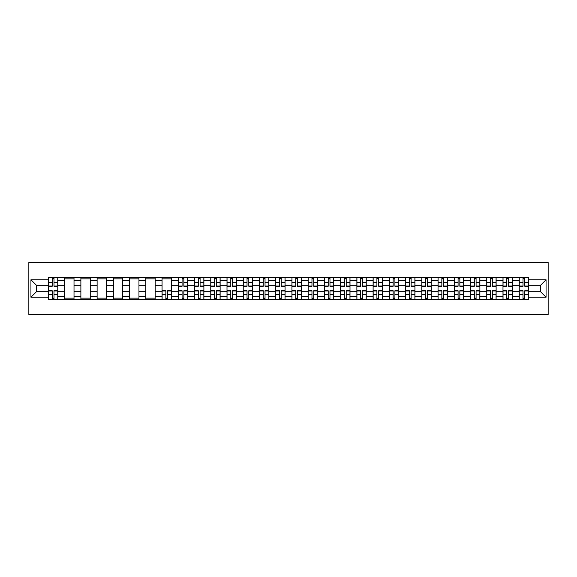 <?xml version="1.0" encoding="UTF-8"?>
<svg xmlns="http://www.w3.org/2000/svg" width="577" height="577" viewBox="0 0 577 577"><rect width="100%" height="100%" fill="white"/><g stroke="black" fill="none" stroke-linecap="round" stroke-linejoin="round"><path stroke-width="0.87" d="M28.85 314.515L548.15 314.515L548.15 262.485L28.85 262.485L28.85 314.515M64.653 299.687L64.653 280.487L57.779 280.487L57.779 299.687M57.779 280.487L57.779 277.313M64.653 280.487L64.653 277.313M74.015 277.313L74.015 299.687M80.881 299.687L80.881 277.313M90.25 277.313L90.25 299.687M97.116 299.687L97.116 277.313M106.485 277.313L106.485 299.687M113.352 299.687L113.352 277.313M122.721 277.313L122.721 299.687M129.587 299.687L129.587 277.313M138.956 277.313L138.956 299.687M145.822 299.687L145.822 277.313M155.191 277.313L155.191 299.687M162.058 299.687L162.058 277.313M171.427 277.313L171.427 299.687M178.293 299.687L178.293 277.313M187.655 277.313L187.655 299.687M194.528 299.687L194.528 277.313M203.89 277.313L203.89 299.687M210.764 299.687L210.764 277.313M220.125 277.313L220.125 299.687M226.999 299.687L226.999 277.313M236.361 277.313L236.361 299.687M243.227 299.687L243.227 277.313M252.596 277.313L252.596 299.687M259.462 299.687L259.462 277.313M268.832 277.313L268.832 299.687M275.698 299.687L275.698 277.313M285.067 277.313L285.067 299.687M291.933 299.687L291.933 277.313M301.302 277.313L301.302 299.687M308.168 299.687L308.168 277.313M317.538 277.313L317.538 299.687M324.404 299.687L324.404 277.313M333.773 277.313L333.773 299.687M340.639 299.687L340.639 277.313M350.001 277.313L350.001 299.687M356.874 299.687L356.874 277.313M366.236 277.313L366.236 299.687M373.11 299.687L373.11 277.313M382.472 277.313L382.472 299.687M389.345 299.687L389.345 277.313M398.707 277.313L398.707 299.687M405.573 299.687L405.573 277.313M414.942 277.313L414.942 299.687M421.809 299.687L421.809 277.313M431.178 277.313L431.178 299.687M438.044 299.687L438.044 277.313M447.413 277.313L447.413 299.687M454.279 299.687L454.279 277.313M463.648 277.313L463.648 299.687M470.515 299.687L470.515 277.313M479.884 277.313L479.884 299.687M486.75 299.687L486.75 277.313M496.119 277.313L496.119 299.687M502.985 299.687L502.985 277.313M512.347 277.313L512.347 299.687M519.221 299.687L519.221 277.313M519.221 291.724L512.347 291.724M502.985 291.724L496.119 291.724M486.75 291.724L479.884 291.724M470.515 291.724L463.648 291.724M454.279 291.724L447.413 291.724M438.044 291.724L431.178 291.724M421.809 291.724L414.942 291.724M405.573 291.724L398.707 291.724M389.345 291.724L382.472 291.724M373.11 291.724L366.236 291.724M356.874 291.724L350.001 291.724M340.639 291.724L333.773 291.724M324.404 291.724L317.538 291.724M308.168 291.724L301.302 291.724M291.933 291.724L285.067 291.724M275.698 291.724L268.832 291.724M259.462 291.724L252.596 291.724M243.227 291.724L236.361 291.724M226.999 291.724L220.125 291.724M210.764 291.724L203.89 291.724M194.528 291.724L187.655 291.724M178.293 291.724L171.427 291.724M162.058 291.724L155.191 291.724M145.822 291.724L138.956 291.724M129.587 291.724L122.721 291.724M113.352 291.724L106.485 291.724M97.116 291.724L90.25 291.724M80.881 291.724L74.015 291.724M64.653 291.724L57.779 291.724M519.221 285.276L512.347 285.276M502.985 285.276L496.119 285.276M486.75 285.276L479.884 285.276M470.515 285.276L463.648 285.276M454.279 285.276L447.413 285.276M438.044 285.276L431.178 285.276M421.809 285.276L414.942 285.276M405.573 285.276L398.707 285.276M389.345 285.276L382.472 285.276M373.11 285.276L366.236 285.276M356.874 285.276L350.001 285.276M340.639 285.276L333.773 285.276M324.404 285.276L317.538 285.276M308.168 285.276L301.302 285.276M291.933 285.276L285.067 285.276M275.698 285.276L268.832 285.276M259.462 285.276L252.596 285.276M243.227 285.276L236.361 285.276M226.999 285.276L220.125 285.276M210.764 285.276L203.89 285.276M194.528 285.276L187.655 285.276M178.293 285.276L171.427 285.276M162.058 285.276L155.191 285.276M145.822 285.276L138.956 285.276M129.587 285.276L122.721 285.276M113.352 285.276L106.485 285.276M97.116 285.276L90.25 285.276M80.881 285.276L74.015 285.276M64.653 285.276L57.779 285.276M36.445 291.724L48.418 291.724L48.418 285.276L36.445 285.276L36.445 291.724L30.934 297.242L30.934 279.758L48.418 279.758L48.418 285.276M528.582 285.276L528.582 291.724L540.555 291.724L540.555 285.276L528.582 285.276L528.582 277.313L48.418 277.313L48.418 279.758M528.582 279.758L546.066 279.758L546.066 297.242L528.582 297.242L528.582 291.724M48.418 291.724L48.418 299.687L528.582 299.687L528.582 297.242M48.418 297.242L30.934 297.242M53.986 298.129L52.211 298.129M52.211 278.871L53.986 278.871M74.015 298.129L64.653 298.129M64.653 278.871L74.015 278.871M90.25 298.129L80.881 298.129M80.881 278.871L90.25 278.871M106.485 298.129L97.116 298.129M97.116 278.871L106.485 278.871M122.721 298.129L113.352 298.129M113.352 278.871L122.721 278.871M138.956 298.129L129.587 298.129M129.587 278.871L138.956 278.871M155.191 298.129L145.822 298.129M145.822 278.871L155.191 278.871M167.626 298.129L165.859 298.129M162.058 278.871L171.427 278.871M183.861 298.129L182.087 298.129M182.087 278.871L183.861 278.871M200.096 298.129L198.322 298.129M198.322 278.871L200.096 278.871M216.332 298.129L214.557 298.129M214.557 278.871L216.332 278.871M232.56 298.129L230.793 298.129M230.793 278.871L232.56 278.871M248.795 298.129L247.028 298.129M247.028 278.871L248.795 278.871M265.031 298.129L263.263 298.129M263.263 278.871L265.031 278.871M281.266 298.129L279.499 298.129M279.499 278.871L281.266 278.871M297.501 298.129L295.734 298.129M295.734 278.871L297.501 278.871M313.737 298.129L311.969 298.129M311.969 278.871L313.737 278.871M329.972 298.129L328.205 298.129M328.205 278.871L329.972 278.871M346.207 298.129L344.44 298.129M344.44 278.871L346.207 278.871M362.443 298.129L360.668 298.129M360.668 278.871L362.443 278.871M378.678 298.129L376.904 298.129M376.904 278.871L378.678 278.871M394.913 298.129L393.139 298.129M393.139 278.871L394.913 278.871M411.141 298.129L409.374 298.129M409.374 278.871L411.141 278.871M427.377 298.129L425.61 298.129M425.61 278.871L427.377 278.871M443.612 298.129L441.845 298.129M441.845 278.871L443.612 278.871M459.847 298.129L458.08 298.129M458.08 278.871L459.847 278.871M476.083 298.129L474.316 298.129M474.316 278.871L476.083 278.871M492.318 298.129L490.551 298.129M490.551 278.871L492.318 278.871M508.553 298.129L506.786 298.129M506.786 278.871L508.553 278.871M524.789 298.129L523.014 298.129M523.014 278.871L524.789 278.871M30.934 279.758L36.445 285.276M540.555 291.724L546.066 297.242M540.555 285.276L546.066 279.758M53.986 286.264L53.986 277.414L57.729 277.414L57.729 286.264L53.986 286.264M52.211 278.77L53.986 278.77M52.211 277.414L48.468 277.414L48.468 286.264L52.211 286.264L52.211 277.414L53.986 277.414M52.211 290.736L52.211 299.586L48.468 299.586L48.468 290.736L52.211 290.736M53.986 298.23L52.211 298.23M53.986 299.586L57.729 299.586L57.729 290.736L53.986 290.736L53.986 299.586L52.211 299.586M183.861 286.264L183.861 277.414L187.604 277.414L187.604 286.264L183.861 286.264M182.087 278.77L183.861 278.77M182.087 277.414L178.343 277.414L178.343 286.264L182.087 286.264L182.087 277.414L183.861 277.414M200.096 286.264L200.096 277.414L203.84 277.414L203.84 286.264L200.096 286.264M198.322 278.77L200.096 278.77M198.322 277.414L194.579 277.414L194.579 286.264L198.322 286.264L198.322 277.414L200.096 277.414M216.332 286.264L216.332 277.414L220.075 277.414L220.075 286.264L216.332 286.264M214.557 278.77L216.332 278.77M214.557 277.414L210.814 277.414L210.814 286.264L214.557 286.264L214.557 277.414L216.332 277.414M232.56 286.264L232.56 277.414L236.31 277.414L236.31 286.264L232.56 286.264M230.793 278.77L232.56 278.77M230.793 277.414L227.049 277.414L227.049 286.264L230.793 286.264L230.793 277.414L232.56 277.414M248.795 286.264L248.795 277.414L252.546 277.414L252.546 286.264L248.795 286.264M247.028 278.77L248.795 278.77M247.028 277.414L243.285 277.414L243.285 286.264L247.028 286.264L247.028 277.414L248.795 277.414M265.031 286.264L265.031 277.414L268.781 277.414L268.781 286.264L265.031 286.264M263.263 278.77L265.031 278.77M263.263 277.414L259.52 277.414L259.52 286.264L263.263 286.264L263.263 277.414L265.031 277.414M281.266 286.264L281.266 277.414L285.016 277.414L285.016 286.264L281.266 286.264M279.499 278.77L281.266 278.77M279.499 277.414L275.748 277.414L275.748 286.264L279.499 286.264L279.499 277.414L281.266 277.414M297.501 286.264L297.501 277.414L301.252 277.414L301.252 286.264L297.501 286.264M295.734 278.77L297.501 278.77M295.734 277.414L291.984 277.414L291.984 286.264L295.734 286.264L295.734 277.414L297.501 277.414M313.737 286.264L313.737 277.414L317.48 277.414L317.48 286.264L313.737 286.264M311.969 278.77L313.737 278.77M311.969 277.414L308.219 277.414L308.219 286.264L311.969 286.264L311.969 277.414L313.737 277.414M329.972 286.264L329.972 277.414L333.715 277.414L333.715 286.264L329.972 286.264M328.205 278.77L329.972 278.77M328.205 277.414L324.454 277.414L324.454 286.264L328.205 286.264L328.205 277.414L329.972 277.414M346.207 286.264L346.207 277.414L349.95 277.414L349.95 286.264L346.207 286.264M344.44 278.77L346.207 278.77M344.44 277.414L340.69 277.414L340.69 286.264L344.44 286.264L344.44 277.414L346.207 277.414M362.443 286.264L362.443 277.414L366.186 277.414L366.186 286.264L362.443 286.264M360.668 278.77L362.443 278.77M360.668 277.414L356.925 277.414L356.925 286.264L360.668 286.264L360.668 277.414L362.443 277.414M378.678 286.264L378.678 277.414L382.421 277.414L382.421 286.264L378.678 286.264M376.904 278.77L378.678 278.77M376.904 277.414L373.16 277.414L373.16 286.264L376.904 286.264L376.904 277.414L378.678 277.414M394.913 286.264L394.913 277.414L398.657 277.414L398.657 286.264L394.913 286.264M393.139 278.77L394.913 278.77M393.139 277.414L389.396 277.414L389.396 286.264L393.139 286.264L393.139 277.414L394.913 277.414M165.859 290.736L165.859 299.586L162.108 299.586L162.108 290.736L165.859 290.736M167.626 298.23L165.859 298.23M167.626 299.586L171.369 299.586L171.369 290.736L167.626 290.736L167.626 299.586L165.859 299.586M182.087 290.736L182.087 299.586L178.343 299.586L178.343 290.736L182.087 290.736M183.861 298.23L182.087 298.23M183.861 299.586L187.604 299.586L187.604 290.736L183.861 290.736L183.861 299.586L182.087 299.586M198.322 290.736L198.322 299.586L194.579 299.586L194.579 290.736L198.322 290.736M200.096 298.23L198.322 298.23M200.096 299.586L203.84 299.586L203.84 290.736L200.096 290.736L200.096 299.586L198.322 299.586M214.557 290.736L214.557 299.586L210.814 299.586L210.814 290.736L214.557 290.736M216.332 298.23L214.557 298.23M216.332 299.586L220.075 299.586L220.075 290.736L216.332 290.736L216.332 299.586L214.557 299.586M230.793 290.736L230.793 299.586L227.049 299.586L227.049 290.736L230.793 290.736M232.56 298.23L230.793 298.23M232.56 299.586L236.31 299.586L236.31 290.736L232.56 290.736L232.56 299.586L230.793 299.586M247.028 290.736L247.028 299.586L243.285 299.586L243.285 290.736L247.028 290.736M248.795 298.23L247.028 298.23M248.795 299.586L252.546 299.586L252.546 290.736L248.795 290.736L248.795 299.586L247.028 299.586M263.263 290.736L263.263 299.586L259.52 299.586L259.52 290.736L263.263 290.736M265.031 298.23L263.263 298.23M265.031 299.586L268.781 299.586L268.781 290.736L265.031 290.736L265.031 299.586L263.263 299.586M279.499 290.736L279.499 299.586L275.748 299.586L275.748 290.736L279.499 290.736M281.266 298.23L279.499 298.23M281.266 299.586L285.016 299.586L285.016 290.736L281.266 290.736L281.266 299.586L279.499 299.586M295.734 290.736L295.734 299.586L291.984 299.586L291.984 290.736L295.734 290.736M297.501 298.23L295.734 298.23M297.501 299.586L301.252 299.586L301.252 290.736L297.501 290.736L297.501 299.586L295.734 299.586M311.969 290.736L311.969 299.586L308.219 299.586L308.219 290.736L311.969 290.736M313.737 298.23L311.969 298.23M313.737 299.586L317.48 299.586L317.48 290.736L313.737 290.736L313.737 299.586L311.969 299.586M328.205 290.736L328.205 299.586L324.454 299.586L324.454 290.736L328.205 290.736M329.972 298.23L328.205 298.23M329.972 299.586L333.715 299.586L333.715 290.736L329.972 290.736L329.972 299.586L328.205 299.586M344.44 290.736L344.44 299.586L340.69 299.586L340.69 290.736L344.44 290.736M346.207 298.23L344.44 298.23M346.207 299.586L349.95 299.586L349.95 290.736L346.207 290.736L346.207 299.586L344.44 299.586M360.668 290.736L360.668 299.586L356.925 299.586L356.925 290.736L360.668 290.736M362.443 298.23L360.668 298.23M362.443 299.586L366.186 299.586L366.186 290.736L362.443 290.736L362.443 299.586L360.668 299.586M376.904 290.736L376.904 299.586L373.16 299.586L373.16 290.736L376.904 290.736M378.678 298.23L376.904 298.23M378.678 299.586L382.421 299.586L382.421 290.736L378.678 290.736L378.678 299.586L376.904 299.586M393.139 290.736L393.139 299.586L389.396 299.586L389.396 290.736L393.139 290.736M394.913 298.23L393.139 298.23M394.913 299.586L398.657 299.586L398.657 290.736L394.913 290.736L394.913 299.586L393.139 299.586M411.141 286.264L411.141 277.414L414.892 277.414L414.892 286.264L411.141 286.264M409.374 278.77L411.141 278.77M409.374 277.414L405.631 277.414L405.631 286.264L409.374 286.264L409.374 277.414L411.141 277.414M409.374 290.736L409.374 299.586L405.631 299.586L405.631 290.736L409.374 290.736M411.141 298.23L409.374 298.23M411.141 299.586L414.892 299.586L414.892 290.736L411.141 290.736L411.141 299.586L409.374 299.586M427.377 286.264L427.377 277.414L431.127 277.414L431.127 286.264L427.377 286.264M425.61 278.77L427.377 278.77M425.61 277.414L421.866 277.414L421.866 286.264L425.61 286.264L425.61 277.414L427.377 277.414M425.61 290.736L425.61 299.586L421.866 299.586L421.866 290.736L425.61 290.736M427.377 298.23L425.61 298.23M427.377 299.586L431.127 299.586L431.127 290.736L427.377 290.736L427.377 299.586L425.61 299.586M443.612 286.264L443.612 277.414L447.363 277.414L447.363 286.264L443.612 286.264M441.845 278.77L443.612 278.77M441.845 277.414L438.094 277.414L438.094 286.264L441.845 286.264L441.845 277.414L443.612 277.414M441.845 290.736L441.845 299.586L438.094 299.586L438.094 290.736L441.845 290.736M443.612 298.23L441.845 298.23M443.612 299.586L447.363 299.586L447.363 290.736L443.612 290.736L443.612 299.586L441.845 299.586M459.847 286.264L459.847 277.414L463.598 277.414L463.598 286.264L459.847 286.264M458.08 278.77L459.847 278.77M458.08 277.414L454.33 277.414L454.33 286.264L458.08 286.264L458.08 277.414L459.847 277.414M458.08 290.736L458.08 299.586L454.33 299.586L454.33 290.736L458.08 290.736M459.847 298.23L458.08 298.23M459.847 299.586L463.598 299.586L463.598 290.736L459.847 290.736L459.847 299.586L458.08 299.586M476.083 286.264L476.083 277.414L479.826 277.414L479.826 286.264L476.083 286.264M474.316 278.77L476.083 278.77M474.316 277.414L470.565 277.414L470.565 286.264L474.316 286.264L474.316 277.414L476.083 277.414M474.316 290.736L474.316 299.586L470.565 299.586L470.565 290.736L474.316 290.736M476.083 298.23L474.316 298.23M476.083 299.586L479.826 299.586L479.826 290.736L476.083 290.736L476.083 299.586L474.316 299.586M492.318 286.264L492.318 277.414L496.061 277.414L496.061 286.264L492.318 286.264M490.551 278.77L492.318 278.77M490.551 277.414L486.8 277.414L486.8 286.264L490.551 286.264L490.551 277.414L492.318 277.414M490.551 290.736L490.551 299.586L486.8 299.586L486.8 290.736L490.551 290.736M492.318 298.23L490.551 298.23M492.318 299.586L496.061 299.586L496.061 290.736L492.318 290.736L492.318 299.586L490.551 299.586M508.553 286.264L508.553 277.414L512.297 277.414L512.297 286.264L508.553 286.264M506.786 278.77L508.553 278.77M506.786 277.414L503.036 277.414L503.036 286.264L506.786 286.264L506.786 277.414L508.553 277.414M506.786 290.736L506.786 299.586L503.036 299.586L503.036 290.736L506.786 290.736M508.553 298.23L506.786 298.23M508.553 299.586L512.297 299.586L512.297 290.736L508.553 290.736L508.553 299.586L506.786 299.586M524.789 286.264L524.789 277.414L528.532 277.414L528.532 286.264L524.789 286.264M523.014 278.77L524.789 278.77M523.014 277.414L519.271 277.414L519.271 286.264L523.014 286.264L523.014 277.414L524.789 277.414M523.014 290.736L523.014 299.586L519.271 299.586L519.271 290.736L523.014 290.736M524.789 298.23L523.014 298.23M524.789 299.586L528.532 299.586L528.532 290.736L524.789 290.736L524.789 299.586L523.014 299.586M502.985 280.487L496.119 280.487M486.75 280.487L479.884 280.487M470.515 280.487L463.648 280.487M454.279 280.487L447.413 280.487M438.044 280.487L431.178 280.487M421.809 280.487L414.942 280.487M405.573 280.487L398.707 280.487M389.345 280.487L382.472 280.487M373.11 280.487L366.236 280.487M356.874 280.487L350.001 280.487M340.639 280.487L333.773 280.487M324.404 280.487L317.538 280.487M308.168 280.487L301.302 280.487M291.933 280.487L285.067 280.487M275.698 280.487L268.832 280.487M259.462 280.487L252.596 280.487M243.227 280.487L236.361 280.487M226.999 280.487L220.125 280.487M210.764 280.487L203.89 280.487M194.528 280.487L187.655 280.487M178.293 280.487L171.427 280.487M162.058 280.487L155.191 280.487M145.822 280.487L138.956 280.487M129.587 280.487L122.721 280.487M113.352 280.487L106.485 280.487M97.116 280.487L90.25 280.487M80.881 280.487L74.015 280.487M519.221 280.487L512.347 280.487M502.985 296.513L496.119 296.513M486.75 296.513L479.884 296.513M470.515 296.513L463.648 296.513M454.279 296.513L447.413 296.513M438.044 296.513L431.178 296.513M421.809 296.513L414.942 296.513M405.573 296.513L398.707 296.513M389.345 296.513L382.472 296.513M373.11 296.513L366.236 296.513M356.874 296.513L350.001 296.513M340.639 296.513L333.773 296.513M324.404 296.513L317.538 296.513M308.168 296.513L301.302 296.513M291.933 296.513L285.067 296.513M275.698 296.513L268.832 296.513M259.462 296.513L252.596 296.513M243.227 296.513L236.361 296.513M226.999 296.513L220.125 296.513M210.764 296.513L203.89 296.513M194.528 296.513L187.655 296.513M178.293 296.513L171.427 296.513M162.058 296.513L155.191 296.513M145.822 296.513L138.956 296.513M129.587 296.513L122.721 296.513M113.352 296.513L106.485 296.513M97.116 296.513L90.25 296.513M80.881 296.513L74.015 296.513M64.653 296.513L57.779 296.513M519.221 296.513L512.347 296.513M53.986 286.041L57.729 286.041M53.986 282.528L57.729 282.528M48.468 286.041L52.211 286.041M48.468 282.528L52.211 282.528M52.211 290.959L48.468 290.959M52.211 294.472L48.468 294.472M57.729 290.959L53.986 290.959M57.729 294.472L53.986 294.472M183.861 286.041L187.604 286.041M183.861 282.528L187.604 282.528M178.343 286.041L182.087 286.041M178.343 282.528L182.087 282.528M200.096 286.041L203.84 286.041M200.096 282.528L203.84 282.528M194.579 286.041L198.322 286.041M194.579 282.528L198.322 282.528M216.332 286.041L220.075 286.041M216.332 282.528L220.075 282.528M210.814 286.041L214.557 286.041M210.814 282.528L214.557 282.528M232.56 286.041L236.31 286.041M232.56 282.528L236.31 282.528M227.049 286.041L230.793 286.041M227.049 282.528L230.793 282.528M248.795 286.041L252.546 286.041M248.795 282.528L252.546 282.528M243.285 286.041L247.028 286.041M243.285 282.528L247.028 282.528M265.031 286.041L268.781 286.041M265.031 282.528L268.781 282.528M259.52 286.041L263.263 286.041M259.52 282.528L263.263 282.528M281.266 286.041L285.016 286.041M281.266 282.528L285.016 282.528M275.748 286.041L279.499 286.041M275.748 282.528L279.499 282.528M297.501 286.041L301.252 286.041M297.501 282.528L301.252 282.528M291.984 286.041L295.734 286.041M291.984 282.528L295.734 282.528M313.737 286.041L317.48 286.041M313.737 282.528L317.48 282.528M308.219 286.041L311.969 286.041M308.219 282.528L311.969 282.528M329.972 286.041L333.715 286.041M329.972 282.528L333.715 282.528M324.454 286.041L328.205 286.041M324.454 282.528L328.205 282.528M346.207 286.041L349.95 286.041M346.207 282.528L349.95 282.528M340.69 286.041L344.44 286.041M340.69 282.528L344.44 282.528M362.443 286.041L366.186 286.041M362.443 282.528L366.186 282.528M356.925 286.041L360.668 286.041M356.925 282.528L360.668 282.528M378.678 286.041L382.421 286.041M378.678 282.528L382.421 282.528M373.16 286.041L376.904 286.041M373.16 282.528L376.904 282.528M394.913 286.041L398.657 286.041M394.913 282.528L398.657 282.528M389.396 286.041L393.139 286.041M389.396 282.528L393.139 282.528M165.859 290.959L162.108 290.959M165.859 294.472L162.108 294.472M171.369 290.959L167.626 290.959M171.369 294.472L167.626 294.472M182.087 290.959L178.343 290.959M182.087 294.472L178.343 294.472M187.604 290.959L183.861 290.959M187.604 294.472L183.861 294.472M198.322 290.959L194.579 290.959M198.322 294.472L194.579 294.472M203.84 290.959L200.096 290.959M203.84 294.472L200.096 294.472M214.557 290.959L210.814 290.959M214.557 294.472L210.814 294.472M220.075 290.959L216.332 290.959M220.075 294.472L216.332 294.472M230.793 290.959L227.049 290.959M230.793 294.472L227.049 294.472M236.31 290.959L232.56 290.959M236.31 294.472L232.56 294.472M247.028 290.959L243.285 290.959M247.028 294.472L243.285 294.472M252.546 290.959L248.795 290.959M252.546 294.472L248.795 294.472M263.263 290.959L259.52 290.959M263.263 294.472L259.52 294.472M268.781 290.959L265.031 290.959M268.781 294.472L265.031 294.472M279.499 290.959L275.748 290.959M279.499 294.472L275.748 294.472M285.016 290.959L281.266 290.959M285.016 294.472L281.266 294.472M295.734 290.959L291.984 290.959M295.734 294.472L291.984 294.472M301.252 290.959L297.501 290.959M301.252 294.472L297.501 294.472M311.969 290.959L308.219 290.959M311.969 294.472L308.219 294.472M317.48 290.959L313.737 290.959M317.48 294.472L313.737 294.472M328.205 290.959L324.454 290.959M328.205 294.472L324.454 294.472M333.715 290.959L329.972 290.959M333.715 294.472L329.972 294.472M344.44 290.959L340.69 290.959M344.44 294.472L340.69 294.472M349.95 290.959L346.207 290.959M349.95 294.472L346.207 294.472M360.668 290.959L356.925 290.959M360.668 294.472L356.925 294.472M366.186 290.959L362.443 290.959M366.186 294.472L362.443 294.472M376.904 290.959L373.16 290.959M376.904 294.472L373.16 294.472M382.421 290.959L378.678 290.959M382.421 294.472L378.678 294.472M393.139 290.959L389.396 290.959M393.139 294.472L389.396 294.472M398.657 290.959L394.913 290.959M398.657 294.472L394.913 294.472M411.141 286.041L414.892 286.041M411.141 282.528L414.892 282.528M405.631 286.041L409.374 286.041M405.631 282.528L409.374 282.528M409.374 290.959L405.631 290.959M409.374 294.472L405.631 294.472M414.892 290.959L411.141 290.959M414.892 294.472L411.141 294.472M427.377 286.041L431.127 286.041M427.377 282.528L431.127 282.528M421.866 286.041L425.61 286.041M421.866 282.528L425.61 282.528M425.61 290.959L421.866 290.959M425.61 294.472L421.866 294.472M431.127 290.959L427.377 290.959M431.127 294.472L427.377 294.472M443.612 286.041L447.363 286.041M443.612 282.528L447.363 282.528M438.094 286.041L441.845 286.041M438.094 282.528L441.845 282.528M441.845 290.959L438.094 290.959M441.845 294.472L438.094 294.472M447.363 290.959L443.612 290.959M447.363 294.472L443.612 294.472M459.847 286.041L463.598 286.041M459.847 282.528L463.598 282.528M454.33 286.041L458.08 286.041M454.33 282.528L458.08 282.528M458.08 290.959L454.33 290.959M458.08 294.472L454.33 294.472M463.598 290.959L459.847 290.959M463.598 294.472L459.847 294.472M476.083 286.041L479.826 286.041M476.083 282.528L479.826 282.528M470.565 286.041L474.316 286.041M470.565 282.528L474.316 282.528M474.316 290.959L470.565 290.959M474.316 294.472L470.565 294.472M479.826 290.959L476.083 290.959M479.826 294.472L476.083 294.472M492.318 286.041L496.061 286.041M492.318 282.528L496.061 282.528M486.8 286.041L490.551 286.041M486.8 282.528L490.551 282.528M490.551 290.959L486.8 290.959M490.551 294.472L486.8 294.472M496.061 290.959L492.318 290.959M496.061 294.472L492.318 294.472M508.553 286.041L512.297 286.041M508.553 282.528L512.297 282.528M503.036 286.041L506.786 286.041M503.036 282.528L506.786 282.528M506.786 290.959L503.036 290.959M506.786 294.472L503.036 294.472M512.297 290.959L508.553 290.959M512.297 294.472L508.553 294.472M524.789 286.041L528.532 286.041M524.789 282.528L528.532 282.528M519.271 286.041L523.014 286.041M519.271 282.528L523.014 282.528M523.014 290.959L519.271 290.959M523.014 294.472L519.271 294.472M528.532 290.959L524.789 290.959M528.532 294.472L524.789 294.472"/></g></svg>

